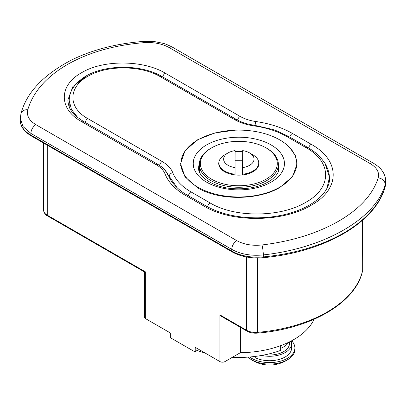 <?xml version="1.0" encoding="UTF-8"?>
<svg xmlns="http://www.w3.org/2000/svg" width="406" height="406" viewBox="0 0 406 406"><rect width="100%" height="100%" fill="white"/><g stroke="black" fill="none" stroke-linecap="round" stroke-linejoin="round"><path stroke-width="0.61" d="M247.442 130.478A57.916 33.439 0 0 0 180.919 163.547A57.916 33.439 0 0 0 230.222 196.611A57.916 33.439 0 0 0 296.745 163.547A57.916 33.439 0 0 0 247.442 130.478M144.003 42.655C114.279 45.086 88.726 52.384 67.345 64.539C46.223 76.937 33.038 92.01 27.791 109.747C26.405 115.563 29.09 120.531 35.855 124.647L236.718 240.611C243.859 244.513 252.288 245.96 261.997 244.965C291.721 241.326 317.274 233.394 338.655 221.174C359.777 208.841 372.962 194.408 378.209 177.869C379.595 172.433 376.91 167.673 370.145 163.577L169.282 47.614C162.141 43.691 153.712 42.036 144.003 42.655A7.237 1.071 85.6 0 0 143.298 41.427L155.249 41.737L162.704 43.234C164.765 43.609 168.109 44.98 172.733 47.345L172.733 47.345A7.237 4.182 120 0 0 169.282 47.614M81.55 72.74C103.317 59.484 143.496 59.961 165.298 73.202L240.154 116.42C244.6 118.953 249.842 120.658 255.876 121.531C270 123.607 282.175 127.57 292.391 133.432L311.204 144.292C340.604 160.487 340.441 189.155 311.138 205.289C283.317 222.189 231.958 223.112 204.086 206.136L185.273 195.276C175.077 189.308 168.338 182.203 165.059 173.966C163.618 170.398 160.715 167.343 156.351 164.8L81.499 121.587C58.5 108.95 58.631 85.326 81.55 72.74M204.086 206.136A3.618 2.091 -60 0 1 204.152 206.096A3.618 2.091 -60 0 1 205.964 205.918C212.165 209.491 219.311 212.308 227.401 214.368C237.292 216.845 247.68 217.992 258.561 217.809C270.289 217.565 281.333 215.85 291.686 212.663C301.506 209.592 309.661 205.558 316.157 200.564C320.111 197.499 323.212 194.261 325.45 190.85C328.281 186.511 329.692 182.152 329.677 177.767L324.937 163.197M240.367 327.297L240.367 352.692L225.01 361.558A3.618 2.091 180 0 1 219.895 361.558L219.895 314.863L221.6 316.462L247.01 331.134C249.979 332.763 253.435 333.433 257.374 333.133C310.062 328.967 354.819 303.363 362.274 272.147L362.451 220.326M314.056 319.289A77.825 44.929 180 0 1 240.367 352.692A77.825 44.929 0 0 0 280.647 345.663L280.647 350.393A77.825 44.929 0 0 1 232.43 357.28M385.7 181.188L385.203 184.552C375.799 218.56 324.719 248.208 263.337 254.912C251.207 256.1 240.682 254.252 231.765 249.38L231.765 251.081A36.195 20.899 0 0 0 263.337 256.917A148.408 85.681 0 0 0 385.203 186.557A36.195 20.899 0 0 0 385.7 183.106L385.7 181.32M236.718 240.611A7.237 4.182 120 0 0 231.765 249.38L30.902 133.412L23.056 126.57L20.3 118.42L20.97 113.614A7.237 5.73 15.7 0 1 27.791 109.747M47.634 216.022C45.472 215.109 44.107 213.109 43.549 210.024A12.667 7.313 0 0 0 47.258 215.195A1.812 1.045 -60 0 0 47.634 216.022L144.709 272.071L145.668 272.01L145.668 318.705L170.353 332.961L170.353 337.685L195.205 352.038L197.017 350.393A77.825 44.929 0 0 0 205.005 352.961M219.895 361.558L195.205 347.308L195.205 352.038M145.668 318.705A3.618 2.091 180 0 1 144.607 317.228L144.607 272.01M87.072 75.587L72.882 86.559L67.838 100.104C68.299 105.443 69.756 109.402 72.202 111.975C73.237 114.035 76.957 117.167 83.362 121.374L158.213 164.592A3.618 2.091 -60 0 0 156.401 164.77A3.618 2.091 -60 0 0 156.351 164.8M291.62 340.786A25.339 14.626 180 0 1 294.883 347.967A25.339 14.626 180 0 1 287.463 358.31A25.339 14.626 180 0 1 249.614 356.996M294.883 347.967L294.883 349.444A25.339 14.626 180 0 1 289.59 358.391A25.339 14.626 180 0 1 287.463 359.787A25.339 14.626 180 0 1 251.629 359.787A25.339 14.626 180 0 1 249.502 358.391A25.339 14.626 180 0 1 247.98 357.118M197.017 348.353L197.017 350.393M249.543 165.338A15.205 8.775 0 0 0 249.583 152.905A15.205 8.775 0 0 0 242.686 150.621L242.58 167.617A15.205 8.775 0 0 0 249.543 165.338M249.583 152.905L252.913 154.828A19.909 11.495 180 0 1 258.739 162.953A19.909 11.495 180 0 1 252.862 171.109A19.909 11.495 180 0 1 242.565 174.245L242.565 174.94M235.084 150.606A15.205 8.775 0 0 0 228.081 152.905A15.205 8.775 0 0 0 224.158 161.405A15.205 8.775 0 0 0 234.983 167.602L235.099 151.661A19.909 11.495 180 0 1 242.676 151.677M234.962 174.925L234.962 174.23A19.909 11.495 180 0 1 218.925 162.953A19.909 11.495 180 0 1 224.757 154.828A19.909 11.495 180 0 1 224.807 154.798M242.58 167.617L242.565 174.245M234.983 167.602L234.962 174.23M242.626 160.766L235.044 160.751L235.044 174.935M235.099 151.661L235.044 160.751M210.871 148.286L211.638 147.845A38.458 22.203 0 0 0 211.638 179.244A38.458 22.203 0 0 0 266.026 179.244A38.458 22.203 0 0 0 266.026 147.845A38.458 22.203 0 0 0 211.638 147.845L210.871 148.286A39.544 22.832 180 0 0 199.29 164.43L199.29 171.499M266.026 147.845L266.798 148.286A39.544 22.832 180 0 1 278.379 164.43A39.544 22.832 180 0 1 266.798 180.574A39.544 22.832 180 0 1 223.701 185.527A39.544 22.832 180 0 1 199.29 164.43M219.154 161.207A20.087 11.596 0 0 0 218.743 163.547A20.087 11.596 0 0 0 231.146 174.26A20.087 11.596 0 0 0 253.039 171.748A20.087 11.596 0 0 0 258.921 163.547A20.087 11.596 0 0 0 258.51 161.207M160.304 76.704C141.339 65.224 106.712 64.894 87.823 76.358C67.975 87.224 67.898 107.691 87.777 118.577L162.136 161.507C167.521 164.658 171.073 168.399 172.794 172.738C175.773 180.183 181.807 186.557 190.911 191.86L210.105 202.944C235.165 218.149 280.927 217.377 305.891 202.259C332.123 187.866 332.22 162.024 305.951 147.606L286.758 136.523C277.481 131.234 266.544 127.687 253.953 125.88C246.493 124.809 240.063 122.724 234.663 119.633L160.304 76.704A3.618 2.091 -60 0 1 162.065 76.551L236.424 119.481A3.618 2.091 -60 0 0 234.663 119.633M235.175 130.174L214.85 132.94L197.626 139.755L184.989 150.743L180.558 163.785L184.979 176.808L197.626 187.816C219.073 200.879 258.612 200.351 280.038 187.333L292.67 176.493L297.111 163.785L295.299 155.579L289.965 147.84M180.919 164.232A58.276 33.647 0 0 0 180.67 165.897M253.953 125.88A3.618 0.634 -82 0 1 254.41 125.281L272.563 129.412L277.136 131.016L288.504 136.38L307.702 147.459C312.869 150.443 317.198 153.828 320.689 157.624L325.221 163.664C328.175 169.074 329.545 173.819 329.337 177.904L326.906 188.399M77.891 117.684L71.42 109.422L69.203 100.409L69.203 106.133A54.84 31.663 0 0 0 69.218 106.849L69.203 106.133M177.275 187.887L164.328 169.272M296.994 165.866A58.276 33.647 0 0 0 296.745 164.232M255.207 356.427L255.207 357.661A22.081 12.748 0 0 0 278.79 359.543A22.081 12.748 0 0 0 291.625 347.967L291.625 343.532A22.081 12.748 0 0 0 291.193 341.015M261.697 355.448A22.081 12.748 0 0 0 291.625 343.532M265.275 354.758A19.909 11.495 0 0 0 289.453 343.532L289.453 341.898M280.647 348.343A19.909 11.495 0 0 0 288.468 342.375M199.3 163.831A40.179 23.198 0 0 0 198.656 167.977C197.57 175.823 212.262 187.262 232.521 188.607C248.67 189.592 261.672 186.669 271.523 179.838C276.689 175.752 279.186 171.799 279.013 167.977A40.179 23.198 0 0 0 278.364 163.831M245.61 137.507A45.609 26.329 0 0 0 193.733 159.629A45.609 26.329 0 0 0 232.054 189.582A45.609 26.329 0 0 0 283.936 167.46A45.609 26.329 0 0 0 245.61 137.507M162.755 76.947A3.618 2.091 -60 0 1 165.247 73.232A3.618 2.091 -60 0 1 165.298 73.202M237.611 120.135A3.618 2.091 -60 0 1 240.098 116.451A3.618 2.091 -60 0 1 240.154 116.42M81.499 121.587A3.618 2.091 -60 0 1 81.55 121.556A3.618 2.091 -60 0 1 83.362 121.374M289.843 137.152A3.618 2.091 -60 0 1 292.325 133.467A3.618 2.091 -60 0 1 292.391 133.432M308.651 148.023A3.618 2.091 -60 0 1 311.138 144.328A3.618 2.091 -60 0 1 311.204 144.292M185.273 195.276A3.618 2.091 -60 0 1 185.339 195.235A3.618 2.091 -60 0 1 187.151 195.058L205.964 205.918M225.01 318.431L225.01 361.558M145.668 315.751L145.668 272.01L47.258 215.195L47.258 145.17M219.895 314.863L246.635 330.301L246.635 257.008M247.01 331.134A1.812 1.045 120 0 1 246.635 330.301A12.667 7.313 0 0 0 257.485 332.362L257.485 257.967M257.374 333.133L257.485 332.362A124.881 72.101 0 0 0 362.309 271.842L362.309 220.453M362.274 272.147A1.812 1.462 14.7 0 0 362.309 271.842A12.667 7.313 0 0 0 362.451 270.751M261.997 244.965A7.237 0.878 83.4 0 1 263.337 254.912L263.215 257.688C324.1 252.273 375.535 222.798 385.157 186.892L385.7 183.106M378.209 177.869A7.237 5.923 16.7 0 1 385.203 184.552L385.203 186.557A1.812 1.457 16.2 0 1 385.157 186.892M20.3 118.542L20.3 120.338A36.195 20.899 0 0 0 30.902 135.117L231.765 251.081A1.812 1.045 -60 0 0 232.141 251.913C240.961 256.749 251.319 258.673 263.215 257.688M35.855 124.647A7.237 4.182 120 0 0 30.902 133.412L30.902 135.117A1.812 1.045 -60 0 0 31.277 135.944C22.421 130.625 20.092 124.368 20.3 120.338M172.733 47.345L373.596 163.313A7.237 4.182 120 0 0 370.145 163.577M165.059 173.966A3.618 2.857 -21.4 0 1 168.485 175.565C163.166 165.947 162.024 167.734 158.213 164.592M255.075 125.378A3.618 0.639 -81.9 0 1 255.876 121.531M172.794 172.738A3.618 2.857 -21.3 0 0 169.317 176.133L169.317 177.468M288.504 136.38A3.618 2.091 120 0 0 286.758 136.523M307.702 147.459A3.618 2.091 120 0 0 305.951 147.606M207.639 206.857A3.618 2.091 -60 0 1 210.105 202.944M188.44 195.804A3.618 2.091 -60 0 1 190.911 191.86M87.777 118.577A3.618 2.091 120 0 0 85.296 122.49M162.136 161.507A3.618 2.091 120 0 0 159.649 165.47M180.919 167.587L180.919 163.547M296.745 167.48L296.745 163.547M43.549 210.024L43.549 143.029M20.97 113.614C26.481 92.619 43.493 74.668 72.004 59.768C92.878 49.644 116.644 43.533 143.298 41.427M373.596 163.313C380.468 167.612 381.681 170.023 383.416 172.712C384.995 175.646 385.756 178.473 385.7 181.193M187.151 195.058C179.584 190.977 171.185 183.101 168.485 175.565M232.141 251.913L31.277 135.944M249.502 358.391A33.505 33.505 0 0 0 289.59 358.391M258.739 165.1L258.739 162.953M218.925 165.1L218.925 162.953M228.081 152.905L224.757 154.828M278.379 164.43L278.379 171.499M329.337 177.904L329.337 181.518M254.41 125.281C245.041 123.784 241.509 122.135 236.424 119.481M162.065 76.551C139.04 62.971 98.993 64.656 81.012 79.505C71.74 87.117 69.558 93.04 69.203 100.409"/></g></svg>
